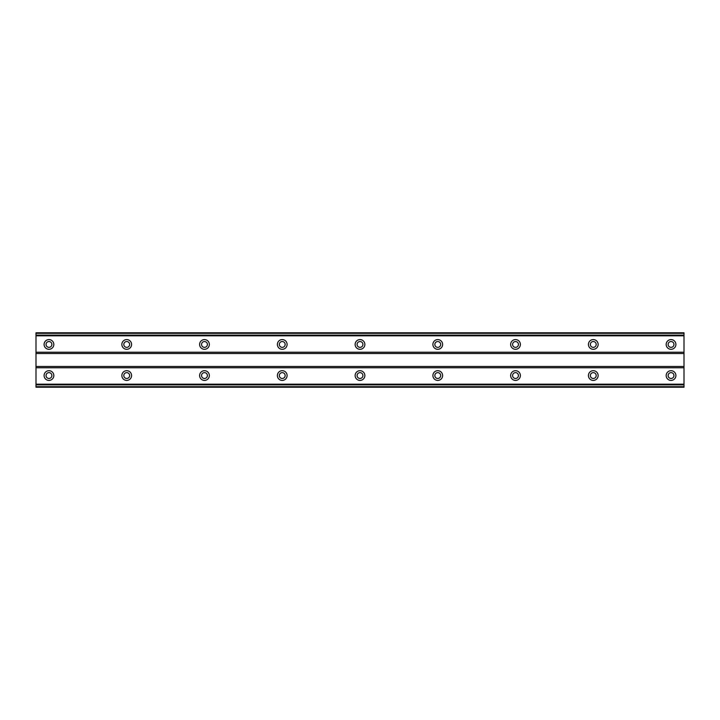 <?xml version="1.0" encoding="UTF-8"?>
<svg xmlns="http://www.w3.org/2000/svg" width="720" height="720" viewBox="0 0 720 720"><rect width="100%" height="100%" fill="white"/><g stroke="black" fill="none" stroke-linecap="round" stroke-linejoin="round"><path stroke-width="1.08" d="M48.96 347.364A2.916 2.916 0 0 1 46.044 344.448A2.916 2.916 0 0 1 48.96 341.532A2.916 2.916 0 0 1 51.876 344.448A2.916 2.916 0 0 1 48.96 347.364M671.04 347.364A2.916 2.916 0 0 1 668.124 344.448A2.916 2.916 0 0 1 671.04 341.532A2.916 2.916 0 0 1 673.956 344.448A2.916 2.916 0 0 1 671.04 347.364M593.28 347.364A2.916 2.916 0 0 1 590.364 344.448A2.916 2.916 0 0 1 593.28 341.532A2.916 2.916 0 0 1 596.196 344.448A2.916 2.916 0 0 1 593.28 347.364M515.52 347.364A2.916 2.916 0 0 1 512.604 344.448A2.916 2.916 0 0 1 515.52 341.532A2.916 2.916 0 0 1 518.436 344.448A2.916 2.916 0 0 1 515.52 347.364M437.76 347.364A2.916 2.916 0 0 1 434.844 344.448A2.916 2.916 0 0 1 437.76 341.532A2.916 2.916 0 0 1 440.676 344.448A2.916 2.916 0 0 1 437.76 347.364M360 347.364A2.916 2.916 0 0 1 357.084 344.448A2.916 2.916 0 0 1 360 341.532A2.916 2.916 0 0 1 362.916 344.448A2.916 2.916 0 0 1 360 347.364M282.24 347.364A2.916 2.916 0 0 1 279.324 344.448A2.916 2.916 0 0 1 282.24 341.532A2.916 2.916 0 0 1 285.156 344.448A2.916 2.916 0 0 1 282.24 347.364M204.48 347.364A2.916 2.916 0 0 1 201.564 344.448A2.916 2.916 0 0 1 204.48 341.532A2.916 2.916 0 0 1 207.396 344.448A2.916 2.916 0 0 1 204.48 347.364M126.72 347.364A2.916 2.916 0 0 1 123.804 344.448A2.916 2.916 0 0 1 126.72 341.532A2.916 2.916 0 0 1 129.636 344.448A2.916 2.916 0 0 1 126.72 347.364M48.96 370.692A4.86 4.86 0 0 0 44.1 375.552A4.86 4.86 0 0 0 48.96 380.412A4.86 4.86 0 0 0 53.82 375.552A4.86 4.86 0 0 0 48.96 370.692M671.04 370.692A4.86 4.86 0 0 0 666.18 375.552A4.86 4.86 0 0 0 671.04 380.412A4.86 4.86 0 0 0 675.9 375.552A4.86 4.86 0 0 0 671.04 370.692M593.28 370.692A4.86 4.86 0 0 0 588.42 375.552A4.86 4.86 0 0 0 593.28 380.412A4.86 4.86 0 0 0 598.14 375.552A4.86 4.86 0 0 0 593.28 370.692M515.52 370.692A4.86 4.86 0 0 0 510.66 375.552A4.86 4.86 0 0 0 515.52 380.412A4.86 4.86 0 0 0 520.38 375.552A4.86 4.86 0 0 0 515.52 370.692M437.76 370.692A4.86 4.86 0 0 0 432.9 375.552A4.86 4.86 0 0 0 437.76 380.412A4.86 4.86 0 0 0 442.62 375.552A4.86 4.86 0 0 0 437.76 370.692M360 370.692A4.86 4.86 0 0 0 355.14 375.552A4.86 4.86 0 0 0 360 380.412A4.86 4.86 0 0 0 364.86 375.552A4.86 4.86 0 0 0 360 370.692M282.24 370.692A4.86 4.86 0 0 0 277.38 375.552A4.86 4.86 0 0 0 282.24 380.412A4.86 4.86 0 0 0 287.1 375.552A4.86 4.86 0 0 0 282.24 370.692M204.48 370.692A4.86 4.86 0 0 0 199.62 375.552A4.86 4.86 0 0 0 204.48 380.412A4.86 4.86 0 0 0 209.34 375.552A4.86 4.86 0 0 0 204.48 370.692M126.72 370.692A4.86 4.86 0 0 0 121.86 375.552A4.86 4.86 0 0 0 126.72 380.412A4.86 4.86 0 0 0 131.58 375.552A4.86 4.86 0 0 0 126.72 370.692M48.96 339.588A4.86 4.86 0 0 0 44.1 344.448A4.86 4.86 0 0 0 48.96 349.308A4.86 4.86 0 0 0 53.82 344.448A4.86 4.86 0 0 0 48.96 339.588M671.04 339.588A4.86 4.86 0 0 0 666.18 344.448A4.86 4.86 0 0 0 671.04 349.308A4.86 4.86 0 0 0 675.9 344.448A4.86 4.86 0 0 0 671.04 339.588M593.28 339.588A4.86 4.86 0 0 0 588.42 344.448A4.86 4.86 0 0 0 593.28 349.308A4.86 4.86 0 0 0 598.14 344.448A4.86 4.86 0 0 0 593.28 339.588M515.52 339.588A4.86 4.86 0 0 0 510.66 344.448A4.86 4.86 0 0 0 515.52 349.308A4.86 4.86 0 0 0 520.38 344.448A4.86 4.86 0 0 0 515.52 339.588M437.76 339.588A4.86 4.86 0 0 0 432.9 344.448A4.86 4.86 0 0 0 437.76 349.308A4.86 4.86 0 0 0 442.62 344.448A4.86 4.86 0 0 0 437.76 339.588M360 339.588A4.86 4.86 0 0 0 355.14 344.448A4.86 4.86 0 0 0 360 349.308A4.86 4.86 0 0 0 364.86 344.448A4.86 4.86 0 0 0 360 339.588M282.24 339.588A4.86 4.86 0 0 0 277.38 344.448A4.86 4.86 0 0 0 282.24 349.308A4.86 4.86 0 0 0 287.1 344.448A4.86 4.86 0 0 0 282.24 339.588M204.48 339.588A4.86 4.86 0 0 0 199.62 344.448A4.86 4.86 0 0 0 204.48 349.308A4.86 4.86 0 0 0 209.34 344.448A4.86 4.86 0 0 0 204.48 339.588M126.72 339.588A4.86 4.86 0 0 0 121.86 344.448A4.86 4.86 0 0 0 126.72 349.308A4.86 4.86 0 0 0 131.58 344.448A4.86 4.86 0 0 0 126.72 339.588M48.96 378.468A2.916 2.916 0 0 1 46.044 375.552A2.916 2.916 0 0 1 48.96 372.636A2.916 2.916 0 0 1 51.876 375.552A2.916 2.916 0 0 1 48.96 378.468M671.04 378.468A2.916 2.916 0 0 1 668.124 375.552A2.916 2.916 0 0 1 671.04 372.636A2.916 2.916 0 0 1 673.956 375.552A2.916 2.916 0 0 1 671.04 378.468M593.28 378.468A2.916 2.916 0 0 1 590.364 375.552A2.916 2.916 0 0 1 593.28 372.636A2.916 2.916 0 0 1 596.196 375.552A2.916 2.916 0 0 1 593.28 378.468M515.52 378.468A2.916 2.916 0 0 1 512.604 375.552A2.916 2.916 0 0 1 515.52 372.636A2.916 2.916 0 0 1 518.436 375.552A2.916 2.916 0 0 1 515.52 378.468M437.76 378.468A2.916 2.916 0 0 1 434.844 375.552A2.916 2.916 0 0 1 437.76 372.636A2.916 2.916 0 0 1 440.676 375.552A2.916 2.916 0 0 1 437.76 378.468M360 378.468A2.916 2.916 0 0 1 357.084 375.552A2.916 2.916 0 0 1 360 372.636A2.916 2.916 0 0 1 362.916 375.552A2.916 2.916 0 0 1 360 378.468M282.24 378.468A2.916 2.916 0 0 1 279.324 375.552A2.916 2.916 0 0 1 282.24 372.636A2.916 2.916 0 0 1 285.156 375.552A2.916 2.916 0 0 1 282.24 378.468M204.48 378.468A2.916 2.916 0 0 1 201.564 375.552A2.916 2.916 0 0 1 204.48 372.636A2.916 2.916 0 0 1 207.396 375.552A2.916 2.916 0 0 1 204.48 378.468M126.72 378.468A2.916 2.916 0 0 1 123.804 375.552A2.916 2.916 0 0 1 126.72 372.636A2.916 2.916 0 0 1 129.636 375.552A2.916 2.916 0 0 1 126.72 378.468M36 333.306L684 333.306L684 332.784L36 332.784L36 387.216L684 387.216L684 386.694L36 386.694M684 333.306L684 386.694M36 384.876L684 384.876M684 384.183L36 384.183M36 367.776L684 367.776M684 366.48L36 366.48M36 353.52L684 353.52M684 352.224L36 352.224M36 335.817L684 335.817M684 335.124L36 335.124"/></g></svg>

